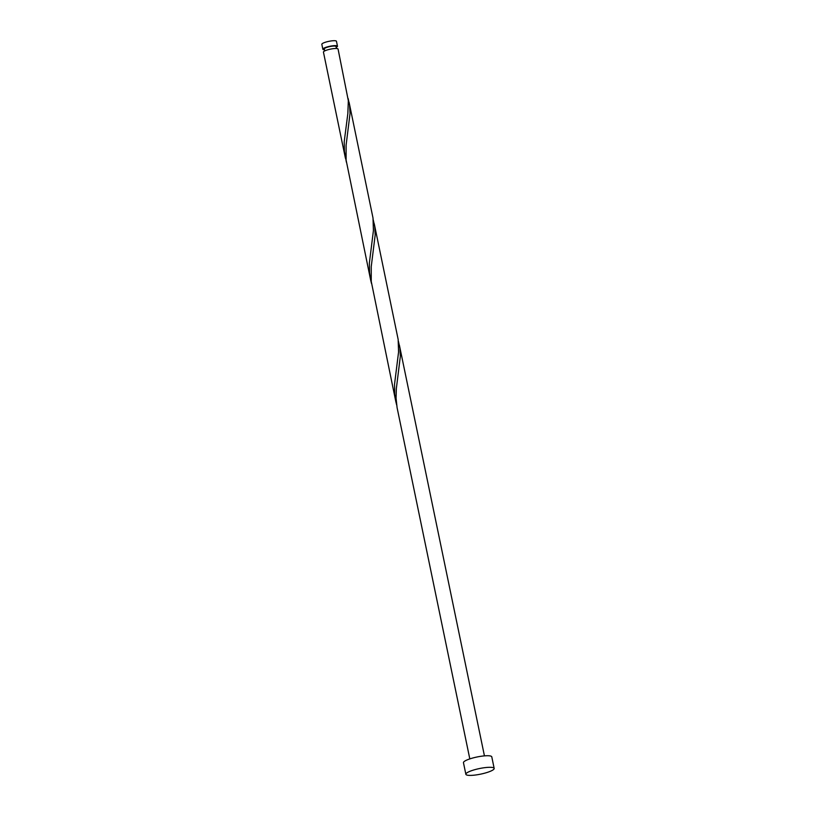 <?xml version="1.0" encoding="UTF-8"?>
<svg xmlns="http://www.w3.org/2000/svg" width="816" height="816" viewBox="0 0 816 816"><rect width="100%" height="100%" fill="white"/><g stroke="black" fill="none" stroke-linecap="round" stroke-linejoin="round"><path stroke-width="1.22" d="M322.84 49.225L321.83 44.309A7.466 1.479 -11.7 0 1 324.829 42.432A7.466 1.479 -11.7 0 1 332.326 40.8A7.466 1.479 -11.7 0 1 336.457 41.279L337.477 46.196A7.466 1.479 168.3 0 0 333.346 45.727A7.466 1.479 168.3 0 0 325.849 47.348A7.466 1.479 168.3 0 0 322.84 49.225A7.466 1.479 168.3 0 0 324.493 49.796M336.427 48.501L336.008 46.502A5.977 1.183 168.3 0 0 332.714 46.124A5.977 1.183 168.3 0 0 326.716 47.42A5.977 1.183 168.3 0 0 324.309 48.919L324.727 50.929M465.865 774.282L463.468 762.715A14.453 2.856 -11.7 0 1 469.282 759.084A14.453 2.856 -11.7 0 1 483.786 755.932A14.453 2.856 -11.7 0 1 491.783 756.85L494.17 768.417A14.453 2.856 -11.7 0 1 488.356 772.048A14.453 2.856 -11.7 0 1 473.851 775.2A14.453 2.856 -11.7 0 1 465.865 774.282A14.453 2.856 -11.7 0 1 471.679 770.651A14.453 2.856 -11.7 0 1 486.183 767.499A14.453 2.856 -11.7 0 1 494.17 768.417M374.238 223.706L398.157 339.466L398.565 352.053L394.505 384.56L394.689 394.138L395.719 401.135L371.249 281.469L371.249 266.587L375.187 234.988L374.738 226.654L373.259 219.871M469.812 758.9L397.076 407.612L396.066 398.126L396.352 388.528L400.33 356.408L399.891 348.085L398.412 341.302M395.719 401.135L396.647 404.981M345.433 158.284L323.442 52.091A7.466 1.479 168.3 0 1 326.451 50.215A7.466 1.479 168.3 0 1 333.938 48.593A7.466 1.479 168.3 0 1 338.069 49.062L348.33 100.715L347.84 113.597L344.209 141.709L344.403 151.286L346.361 162.129M349.085 102.286L373.014 218.035L373.412 230.622L369.362 263.129L369.546 272.707L370.576 279.715L346.106 160.048L346.106 145.156L350.033 113.557L349.595 105.223L348.116 98.45M370.576 279.715L371.504 283.55M336.192 47.369A7.466 1.479 168.3 0 0 337.477 46.196M399.381 345.137L484.439 755.871"/></g></svg>

